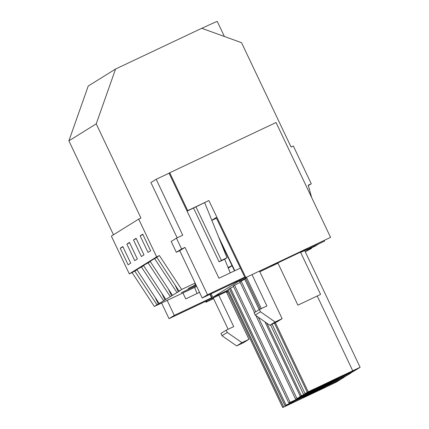 <?xml version="1.0" encoding="UTF-8"?>
<svg xmlns="http://www.w3.org/2000/svg" width="429" height="429" viewBox="0 0 429 429"><rect width="100%" height="100%" fill="white"/><g stroke="black" fill="none" stroke-linecap="round" stroke-linejoin="round"><path stroke-width="0.64" d="M159.4 255.571L156.778 257.202L179.065 291.076L181.687 289.446L159.4 255.571L156.639 256.874L138.696 219.096L140.948 218.029L96.225 123.847L68.887 140.857L113.487 234.781M195.517 283.907L194.734 284.395L195.565 284.003M305.266 251.796L311.583 248.343L306.215 250.901L309.872 248.627L315.004 246.219L318.205 244.155M96.225 123.847L115.567 69.031L201.737 28.298L241.522 42.669L291.087 147.056L293.339 145.989L311.277 183.773L308.354 185.591M179.065 291.076L180.453 290.422L178.276 291.779L175.027 284.936M178.276 291.779L154.349 306.456L196.713 286.427M176.887 292.433L154.601 258.558L156.944 257.448M307.25 392.288L360.113 367.304L355.469 370.195L300.295 396.278L309.491 391.843L311.497 390.599L304.992 393.522L314.066 388.996L307.25 392.288L274.404 323.107M342.782 375.927L344.959 374.571L342.385 375.616L330.373 381.295L323.262 385.156L337.854 378.432L342.782 375.927L342.658 375.659M339.028 377.702L338.835 377.295M337.854 378.432L337.591 377.879M327.016 383.381L326.893 383.113M275.37 322.651L308.167 391.715M317.272 296.096L352.681 370.672M304.676 250.552L360.113 367.304M260.215 309.137L245.683 278.528L244.68 279.156L259.164 309.663M264.956 321.857L300.295 396.278M266.892 323.203L301.297 395.656M245.683 278.528L246.788 278.008M270.56 324.925L303.555 394.417M272.077 324.206L304.992 393.522M313.438 246.407L316.57 244.927M311.277 183.773L308.247 185.205L311.658 197.533M140.138 235.816L142.75 234.191L150.622 250.772L148.01 252.397L140.138 235.816L142.9 234.513M201.828 28.33A33.462 0.467 -25.4 0 1 217.262 21.45L224.399 36.486M318.227 244.214L316.607 244.997M181.687 289.446L195.131 283.092M228.067 267.519L232.014 265.653L234.513 270.86M220.393 241.452L232.014 265.653M239.307 280.839L212.832 297.313L227.156 290.54M254.488 312.575L239.854 281.762L244.734 279.268M291.5 401.753L288.83 403.013L233.215 285.891L240.165 282.416M228.089 289.822L227.102 290.428L282.716 407.55L289.575 404.236L291.581 402.987L285.076 405.914L294.149 401.388L286.084 405.121L341.259 379.038L336.615 381.923L327.23 386.508L282.716 407.55M229.531 288.755L228.024 289.682L283.639 406.81M233.526 286.551L229.467 288.62L285.081 405.743M211.159 293.79L212.832 297.313M232.068 265.766L228.303 268.109M196.284 285.516L181.456 292.658L196.332 285.623M195.897 284.706L188.095 288.529L195.951 284.813M154.601 258.558L150.139 261.331L172.426 295.206M156.639 256.874L129.295 273.884L132.062 272.576L154.349 306.456M137.028 269.841L132.062 272.576M143.667 265.712L136.862 269.589L159.148 303.469M150.306 261.577L143.501 265.46L165.787 299.34M138.696 219.096L111.358 236.106L129.295 273.884M133.499 239.95L141.372 256.526L143.983 254.901L136.111 238.32L133.499 239.95L136.261 238.642M126.861 244.08L129.472 242.455L137.344 259.03L134.733 260.655L126.861 244.08L129.622 242.771M120.222 248.209L122.833 246.584L130.706 263.159L128.094 264.79L120.222 248.209L122.984 246.9M115.567 69.031L88.229 86.041L68.887 140.857M141.323 266.817L163.61 300.691M134.685 270.946L156.971 304.826M321.224 388.594L310.457 393.683L303.346 397.544L307.1 395.769L306.976 395.506M321.289 388.738L325.043 386.963L322.865 388.32L322.742 388.052M307.1 395.769L317.937 390.824L319.112 390.095L318.919 389.682M319.112 390.095L322.865 388.32M317.937 390.824L317.674 390.272M158.355 304.166L155.11 297.324M229.461 288.792L285.076 405.914M230.47 287.993L286.084 405.121M228.013 289.859L283.628 406.982M311.583 248.343L311.465 247.876M171.632 295.908L168.388 289.066M147.962 262.687L170.249 296.562M299.222 397.109L354.536 370.774L348.407 374.195L351.035 372.951L348.831 374.324L300.413 397.216L301.673 396.428L297.066 398.455L306.14 393.929L299.222 397.109M336.143 380.056L338.32 378.705L335.746 379.745L323.734 385.424L316.623 389.285L331.215 382.566L336.143 380.056L336.02 379.794M332.389 381.831L332.196 381.424M331.215 382.566L330.952 382.014M320.377 387.51L320.254 387.242M255.904 315.567L295.468 398.884M241.119 280.974L255.748 311.792M258.349 317.262L296.734 398.101M295.86 398.702L296.042 399.088M296.943 398.187L297.066 398.455M309.969 249.131L309.759 248.697M164.993 300.037L161.749 293.195M291.559 401.876L299.501 398.058L290.428 402.584L295.034 400.557L293.774 401.346L342.192 378.453L344.396 377.08L341.768 378.324L347.898 374.903L288.83 403.013M329.504 384.191L331.681 382.834L329.107 383.875L317.095 389.553L309.985 393.414L324.576 386.695L329.504 384.191L329.381 383.923M325.75 385.961L325.557 385.553M324.576 386.695L324.313 386.143M234.481 285.108L290.095 402.23M289.221 402.831L289.403 403.222M300.638 252.413L324.619 241.077L300.654 252.45M277.965 263.175L259.835 271.745M246.755 277.933L239.543 281.338L246.739 277.895M277.949 263.143L259.818 271.713M211.851 220.367L216.452 218.195M218.35 236.406L234.824 270.715M239.473 280.405L239.838 281.156M324.619 241.077L324.313 240.433M245.109 277.879L330.577 237.371L245.109 277.879L216.141 217.551L211.803 220.249M187.082 211.159L208.859 200.536L186.996 210.977M187.682 210.548L169.739 172.769L169.058 173.193L218.929 278.228L240.401 268.077M330.577 237.371L276.04 122.517L169.739 172.769M208.859 200.536L245.79 277.456M239.167 280.55L239.543 281.338M227.461 291.184L211.915 298.53L227.44 291.146M209.92 294.374L211.915 298.53M213.583 298.632L205.958 302.236L206.644 301.812L206.279 301.056M206.644 301.812L213.54 298.546M226.625 292.364L227.767 291.827M227.804 291.908L226.668 292.449M205.555 301.399L205.958 302.236M210.226 294.23L212.205 298.348M277.901 263.041A20.077 0.279 -25.4 0 1 271.005 266.071A20.077 0.279 -25.4 0 1 283.537 259.824L298.552 252.729A20.077 0.279 -25.4 0 1 307.277 248.847A20.077 0.279 -25.4 0 1 300.573 252.273M277.836 262.907L300.509 252.139M259.513 271.069L282.121 318.672L276.85 321.954L269.852 325.262L255.196 315.074L254.118 312.805L259.389 309.524L266.897 305.974L252.005 274.619M246.434 277.252L261.32 308.612M245.056 277.767L202.22 298.016L179.735 250.67L176.33 252.284L171.182 241.447L176.453 238.165L182.733 235.194L156.183 179.279L169.058 173.193M177.156 237.832L150.911 182.556L156.183 179.279M244.744 277.123L207.491 294.739L185.006 247.394L181.596 249.002L176.453 238.165M282.121 318.672L275.123 321.981L260.467 311.792L259.389 309.524M275.123 321.981L269.852 325.262M260.467 311.792L255.196 315.074M207.491 294.739L202.22 298.016M185.006 247.394L179.735 250.67M181.596 249.002L176.33 252.284M204.665 202.622L227 257.759L224.694 259.191L230.239 272.882M193.543 208.022L219.096 261.84L224.694 259.191M195.924 206.757L221.396 260.403L219.096 261.84M221.396 260.403L227 257.759M182.92 292.948L185.736 298.879L199.528 292.358M167.176 300.391L174.297 315.39L211.551 297.774M218.811 295.27L233.703 326.63L226.196 330.174L227.273 332.443L241.929 342.632L248.927 339.323L226.319 291.72M248.927 339.323L243.656 342.605L236.658 345.913L222.002 335.725L220.924 333.456L226.196 330.174M228.126 329.263L213.234 297.903M211.862 298.418L169.026 318.667L174.297 315.39M161.599 303.03L169.026 318.667M236.658 345.913L241.929 342.632M222.002 335.725L227.273 332.443M197.077 293.516L194.61 287.419M320.495 294.45L297.898 305.158L320.495 294.45M307.143 248.552L307.277 248.847M270.838 265.717L271.005 266.071M300.445 252.011L320.57 294.391M277.777 262.779L297.898 305.158"/></g></svg>
